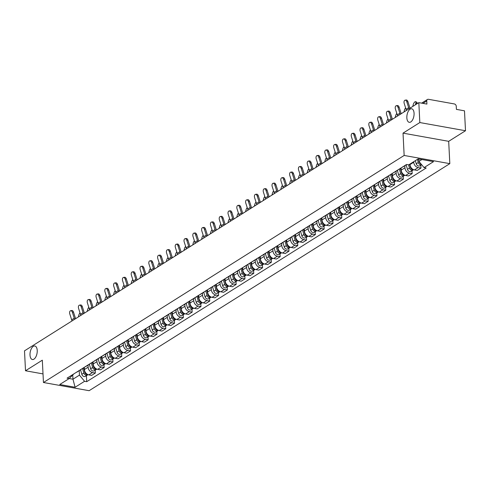 <?xml version="1.0" encoding="UTF-8"?>
<svg xmlns="http://www.w3.org/2000/svg" width="490" height="490" viewBox="0 0 490 490"><rect width="100%" height="100%" fill="white"/><g stroke="black" fill="none" stroke-linecap="round" stroke-linejoin="round"><path stroke-width="0.73" d="M406.847 117.814A6.878 3.473 100.2 0 1 411.667 108.774A6.878 3.473 100.2 0 1 414.068 113.27A6.878 3.473 100.2 0 1 409.242 122.316A6.878 3.473 100.2 0 1 406.847 117.814M30.006 355.023A6.878 3.473 100.2 0 1 34.833 345.983A6.878 3.473 100.2 0 1 37.228 350.479A6.878 3.473 100.2 0 1 32.407 359.519A6.878 3.473 100.2 0 1 30.006 355.023M465.5 130.738L419.832 122.555L418.827 102.631L24.5 350.846L25.511 370.765L42.318 360.187L43.451 382.506L89.119 390.695L449.82 163.648L448.687 141.322L465.5 130.738L464.489 110.82L456.411 109.374L456.251 106.269A2.15 1.684 57.8 0 0 454.322 103.941L428.474 99.305A2.15 1.684 57.8 0 0 427.433 99.488A2.15 1.684 57.8 0 0 426.753 100.977L422.95 103.372M419.832 122.555L403.025 133.133L404.152 155.459L43.451 382.506M418.827 102.631L426.906 104.082L426.753 100.977M25.511 370.765L43.016 373.907M84.298 367.322L84.409 369.527A4.943 3.877 57.8 0 0 88.843 374.887L91.63 375.389L95.354 373.043L92.567 372.547A4.943 3.877 -122.2 0 1 88.133 367.188L88.029 365.117M76.397 372.296A4.943 3.877 57.8 0 0 77.175 371.947L80.899 369.601A4.943 3.877 -122.2 0 1 80.121 369.95M95.207 370.152L95.354 373.043M81.554 369.05A4.943 3.877 -122.2 0 1 80.899 369.601M93.094 361.785L93.21 363.99A4.943 3.877 57.8 0 0 97.645 369.35L100.426 369.846L104.15 367.506L101.369 367.004A4.943 3.877 -122.2 0 1 96.934 361.645L96.824 359.574M85.199 366.753A4.943 3.877 57.8 0 0 85.977 366.404L89.701 364.064A4.943 3.877 -122.2 0 1 88.923 364.413M104.003 364.615L104.15 367.506M90.356 363.513A4.943 3.877 -122.2 0 1 89.701 364.064M101.896 356.242L102.006 358.453A4.943 3.877 57.8 0 0 106.44 363.807L109.227 364.309L112.951 361.963L110.164 361.467A4.943 3.877 -122.2 0 1 105.73 356.108L105.626 354.037M94 361.216A4.943 3.877 57.8 0 0 94.778 360.867L98.502 358.521A4.943 3.877 -122.2 0 1 97.724 358.87M112.804 359.078L112.951 361.963M99.151 357.97A4.943 3.877 -122.2 0 1 98.502 358.521M110.697 350.705L110.807 352.91A4.943 3.877 57.8 0 0 115.242 358.27L118.029 358.766L121.753 356.426L118.966 355.924A4.943 3.877 -122.2 0 1 114.531 350.571L114.427 348.5M102.802 355.679A4.943 3.877 57.8 0 0 103.58 355.324L107.304 352.984A4.943 3.877 -122.2 0 1 106.52 353.333M121.606 353.535L121.753 356.426M107.953 352.433A4.943 3.877 -122.2 0 1 107.304 352.984M119.499 345.168L119.609 347.373A4.943 3.877 57.8 0 0 124.044 352.733L126.83 353.229L130.554 350.883L127.768 350.387A4.943 3.877 -122.2 0 1 123.333 345.027L123.229 342.957M111.597 350.136A4.943 3.877 57.8 0 0 112.382 349.787L116.099 347.441A4.943 3.877 -122.2 0 1 115.322 347.796M130.407 347.998L130.554 350.883M116.755 346.889A4.943 3.877 -122.2 0 1 116.099 347.441M128.3 339.625L128.411 341.83A4.943 3.877 57.8 0 0 132.845 347.19L135.632 347.692L139.356 345.346L136.569 344.844A4.943 3.877 -122.2 0 1 132.135 339.49L132.031 337.42M120.399 344.599A4.943 3.877 57.8 0 0 121.177 344.25L124.901 341.904A4.943 3.877 -122.2 0 1 124.123 342.253M139.209 342.455L139.356 345.346M125.556 341.352A4.943 3.877 -122.2 0 1 124.901 341.904M137.096 334.088L137.212 336.293A4.943 3.877 57.8 0 0 141.647 341.652L144.428 342.149L148.151 339.809L145.371 339.307A4.943 3.877 -122.2 0 1 140.93 333.947L140.826 331.877M129.201 339.055A4.943 3.877 57.8 0 0 129.979 338.706L133.703 336.367A4.943 3.877 -122.2 0 1 132.925 336.716M148.005 336.918L148.151 339.809M134.358 335.815A4.943 3.877 -122.2 0 1 133.703 336.367M145.898 328.545L146.008 330.756A4.943 3.877 57.8 0 0 150.442 336.109L153.229 336.612L156.953 334.266L154.166 333.77A4.943 3.877 -122.2 0 1 149.732 328.41L149.628 326.34M138.002 333.519A4.943 3.877 57.8 0 0 138.78 333.169L142.504 330.824A4.943 3.877 -122.2 0 1 141.726 331.173M156.806 331.381L156.953 334.266M143.154 330.272A4.943 3.877 -122.2 0 1 142.504 330.824M154.699 323.008L154.809 325.213A4.943 3.877 57.8 0 0 159.244 330.572L162.031 331.069L165.755 328.729L162.968 328.227A4.943 3.877 -122.2 0 1 158.533 322.867L158.429 320.797M146.804 327.982A4.943 3.877 57.8 0 0 147.582 327.626L151.306 325.287A4.943 3.877 -122.2 0 1 150.522 325.636M165.608 325.838L165.755 328.729M151.955 324.735A4.943 3.877 -122.2 0 1 151.306 325.287M163.501 317.465L163.611 319.676A4.943 3.877 57.8 0 0 168.046 325.029L170.832 325.532L174.556 323.186L171.77 322.69A4.943 3.877 -122.2 0 1 167.335 317.33L167.231 315.26M155.6 322.438A4.943 3.877 57.8 0 0 156.383 322.089L160.101 319.743A4.943 3.877 -122.2 0 1 159.324 320.093M174.409 320.301L174.556 323.186M160.757 319.192A4.943 3.877 -122.2 0 1 160.101 319.743M172.302 311.928L172.413 314.133A4.943 3.877 57.8 0 0 176.847 319.492L179.634 319.995L183.352 317.649L180.571 317.146A4.943 3.877 -122.2 0 1 176.137 311.793L176.032 309.723M164.401 316.901A4.943 3.877 57.8 0 0 165.179 316.552L168.903 314.206A4.943 3.877 -122.2 0 1 168.125 314.555M183.211 314.758L183.352 317.649M169.558 313.655A4.943 3.877 -122.2 0 1 168.903 314.206M181.098 306.391L181.214 308.596A4.943 3.877 57.8 0 0 185.649 313.955L188.43 314.451L192.154 312.112L189.367 311.609A4.943 3.877 -122.2 0 1 184.932 306.25L184.828 304.18M173.203 311.358A4.943 3.877 57.8 0 0 173.981 311.009L177.705 308.669A4.943 3.877 -122.2 0 1 176.927 309.019M192.007 309.221L192.154 312.112M178.36 308.118A4.943 3.877 -122.2 0 1 177.705 308.669M189.9 300.848L190.01 303.053A4.943 3.877 57.8 0 0 194.444 308.412L197.231 308.914L200.955 306.569L198.168 306.072A4.943 3.877 -122.2 0 1 193.734 300.713L193.63 298.643M182.004 305.821A4.943 3.877 57.8 0 0 182.782 305.472L186.506 303.126A4.943 3.877 -122.2 0 1 185.728 303.475M200.808 303.678L200.955 306.569M187.156 302.575A4.943 3.877 -122.2 0 1 186.506 303.126M198.701 295.311L198.811 297.516A4.943 3.877 57.8 0 0 203.246 302.875L206.033 303.371L209.757 301.032L206.97 300.529A4.943 3.877 -122.2 0 1 202.535 295.17L202.431 293.1M190.806 300.278A4.943 3.877 57.8 0 0 191.584 299.929L195.308 297.589A4.943 3.877 -122.2 0 1 194.524 297.938M209.61 298.141L209.757 301.032M195.957 297.038A4.943 3.877 -122.2 0 1 195.308 297.589M207.503 289.768L207.613 291.979A4.943 3.877 57.8 0 0 212.048 297.332L214.834 297.834L218.558 295.488L215.772 294.992A4.943 3.877 -122.2 0 1 211.337 289.633L211.233 287.563M199.602 294.741A4.943 3.877 57.8 0 0 200.386 294.392L204.103 292.046A4.943 3.877 -122.2 0 1 203.326 292.395M218.411 292.604L218.558 295.488M204.759 291.495A4.943 3.877 -122.2 0 1 204.103 292.046M216.304 284.231L216.415 286.436A4.943 3.877 57.8 0 0 220.849 291.795L223.636 292.297L227.354 289.951L224.573 289.449A4.943 3.877 -122.2 0 1 220.139 284.096L220.035 282.026M208.403 289.204A4.943 3.877 57.8 0 0 209.181 288.855L212.905 286.509A4.943 3.877 -122.2 0 1 212.127 286.858M227.213 287.06L227.354 289.951M213.56 285.958A4.943 3.877 -122.2 0 1 212.905 286.509M225.1 278.694L225.216 280.899A4.943 3.877 57.8 0 0 229.651 286.258L232.432 286.754L236.156 284.408L233.369 283.912A4.943 3.877 -122.2 0 1 228.934 278.553L228.83 276.483M217.205 283.661A4.943 3.877 57.8 0 0 217.983 283.312L221.707 280.966A4.943 3.877 -122.2 0 1 220.929 281.321M236.009 281.523L236.156 284.408M222.356 280.415A4.943 3.877 -122.2 0 1 221.707 280.966M233.902 273.151L234.012 275.356A4.943 3.877 57.8 0 0 238.446 280.715L241.233 281.217L244.957 278.871L242.17 278.375A4.943 3.877 -122.2 0 1 237.736 273.016L237.632 270.946M226.006 278.124A4.943 3.877 57.8 0 0 226.784 277.775L230.508 275.429A4.943 3.877 -122.2 0 1 229.73 275.778M244.81 275.98L244.957 278.871M231.157 274.878A4.943 3.877 -122.2 0 1 230.508 275.429M242.703 267.614L242.813 269.819A4.943 3.877 57.8 0 0 247.248 275.178L250.035 275.674L253.759 273.334L250.972 272.832A4.943 3.877 -122.2 0 1 246.537 267.473L246.433 265.402M234.802 272.581A4.943 3.877 57.8 0 0 235.586 272.232L239.31 269.892A4.943 3.877 -122.2 0 1 238.526 270.241M253.612 270.443L253.759 273.334M239.959 269.341A4.943 3.877 -122.2 0 1 239.31 269.892M251.505 262.07L251.615 264.282A4.943 3.877 57.8 0 0 256.05 269.635L258.836 270.137L262.56 267.791L259.774 267.295A4.943 3.877 -122.2 0 1 255.339 261.936L255.235 259.865M243.604 267.044A4.943 3.877 57.8 0 0 244.381 266.695L248.105 264.349A4.943 3.877 -122.2 0 1 247.328 264.698M262.413 264.906L262.56 267.791M248.761 263.798A4.943 3.877 -122.2 0 1 248.105 264.349M260.306 256.533L260.417 258.738A4.943 3.877 57.8 0 0 264.851 264.098L267.638 264.594L271.356 262.254L268.575 261.752A4.943 3.877 -122.2 0 1 264.141 256.399L264.036 254.328M252.405 261.507A4.943 3.877 57.8 0 0 253.183 261.152L256.907 258.812A4.943 3.877 -122.2 0 1 256.129 259.161M271.215 259.363L271.356 262.254M257.562 258.261A4.943 3.877 -122.2 0 1 256.907 258.812M269.102 250.996L269.218 253.201A4.943 3.877 57.8 0 0 273.653 258.555L276.434 259.057L280.158 256.711L277.371 256.215A4.943 3.877 -122.2 0 1 272.936 250.856L272.832 248.785M261.207 255.964A4.943 3.877 57.8 0 0 261.985 255.615L265.709 253.269A4.943 3.877 -122.2 0 1 264.931 253.624M280.011 253.826L280.158 256.711M266.358 252.718A4.943 3.877 -122.2 0 1 265.709 253.269M277.904 245.453L278.014 247.658A4.943 3.877 57.8 0 0 282.448 253.018L285.235 253.52L288.959 251.174L286.172 250.672A4.943 3.877 -122.2 0 1 281.738 245.319L281.634 243.248M270.008 250.427A4.943 3.877 57.8 0 0 270.786 250.078L274.51 247.732A4.943 3.877 -122.2 0 1 273.732 248.081M288.812 248.283L288.959 251.174M275.16 247.181A4.943 3.877 -122.2 0 1 274.51 247.732M286.705 239.916L286.815 242.121A4.943 3.877 57.8 0 0 291.25 247.481L294.037 247.977L297.761 245.637L294.974 245.135A4.943 3.877 -122.2 0 1 290.539 239.775L290.435 237.705M278.804 244.884A4.943 3.877 57.8 0 0 279.588 244.535L283.312 242.195A4.943 3.877 -122.2 0 1 282.528 242.544M297.614 242.746L297.761 245.637M283.961 241.644A4.943 3.877 -122.2 0 1 283.312 242.195M295.507 234.373L295.617 236.578A4.943 3.877 57.8 0 0 300.052 241.938L302.838 242.44L306.562 240.094L303.776 239.598A4.943 3.877 -122.2 0 1 299.341 234.238L299.237 232.168M287.606 239.347A4.943 3.877 57.8 0 0 288.383 238.998L292.107 236.652A4.943 3.877 -122.2 0 1 291.329 237.001M306.415 237.209L306.562 240.094M292.763 236.1A4.943 3.877 -122.2 0 1 292.107 236.652M304.302 228.836L304.419 231.041A4.943 3.877 57.8 0 0 308.853 236.4L311.64 236.897L315.358 234.557L312.577 234.055A4.943 3.877 -122.2 0 1 308.143 228.695L308.039 226.625M296.407 233.81A4.943 3.877 57.8 0 0 297.185 233.454L300.909 231.115A4.943 3.877 -122.2 0 1 300.131 231.464M315.217 231.666L315.358 234.557M301.564 230.563A4.943 3.877 -122.2 0 1 300.909 231.115M313.104 223.293L313.22 225.504A4.943 3.877 57.8 0 0 317.655 230.857L320.435 231.36L324.16 229.014L321.373 228.518A4.943 3.877 -122.2 0 1 316.938 223.158L316.834 221.088M305.209 228.267A4.943 3.877 57.8 0 0 305.987 227.917L309.711 225.571A4.943 3.877 -122.2 0 1 308.933 225.921M324.013 226.129L324.16 229.014M310.36 225.02A4.943 3.877 -122.2 0 1 309.711 225.571M321.906 217.756L322.016 219.961A4.943 3.877 57.8 0 0 326.45 225.32L329.237 225.823L332.961 223.477L330.174 222.975A4.943 3.877 -122.2 0 1 325.74 217.621L325.636 215.551M314.01 222.73A4.943 3.877 57.8 0 0 314.788 222.38L318.512 220.035A4.943 3.877 -122.2 0 1 317.734 220.384M332.814 220.586L332.961 223.477M319.162 219.483A4.943 3.877 -122.2 0 1 318.512 220.035M330.707 212.219L330.817 214.424A4.943 3.877 57.8 0 0 335.252 219.783L338.039 220.28L341.763 217.94L338.976 217.438A4.943 3.877 -122.2 0 1 334.541 212.078L334.437 210.008M322.806 217.186A4.943 3.877 57.8 0 0 323.59 216.837L327.314 214.498A4.943 3.877 -122.2 0 1 326.53 214.847M341.616 215.049L341.763 217.94M327.963 213.946A4.943 3.877 -122.2 0 1 327.314 214.498M339.509 206.676L339.619 208.881A4.943 3.877 57.8 0 0 344.054 214.24L346.84 214.743L350.564 212.397L347.777 211.9A4.943 3.877 -122.2 0 1 343.343 206.541L343.239 204.471M331.608 211.649A4.943 3.877 57.8 0 0 332.385 211.3L336.109 208.954A4.943 3.877 -122.2 0 1 335.332 209.304M350.417 209.506L350.564 212.397M336.765 208.403A4.943 3.877 -122.2 0 1 336.109 208.954M348.304 201.139L348.421 203.344A4.943 3.877 57.8 0 0 352.855 208.703L355.642 209.199L359.36 206.86L356.579 206.357A4.943 3.877 -122.2 0 1 352.145 200.998L352.034 198.928M340.409 206.106A4.943 3.877 57.8 0 0 341.187 205.757L344.911 203.417A4.943 3.877 -122.2 0 1 344.133 203.767M359.219 203.969L359.36 206.86M345.566 202.866A4.943 3.877 -122.2 0 1 344.911 203.417M357.106 195.596L357.222 197.807A4.943 3.877 57.8 0 0 361.657 203.16L364.438 203.662L368.162 201.317L365.375 200.82A4.943 3.877 -122.2 0 1 360.94 195.461L360.836 193.391M349.211 200.569A4.943 3.877 57.8 0 0 349.989 200.22L353.713 197.874A4.943 3.877 -122.2 0 1 352.935 198.223M368.015 198.432L368.162 201.317M354.362 197.323A4.943 3.877 -122.2 0 1 353.713 197.874M365.908 190.059L366.018 192.264A4.943 3.877 57.8 0 0 370.452 197.623L373.239 198.119L376.963 195.78L374.176 195.277A4.943 3.877 -122.2 0 1 369.742 189.924L369.638 187.854M358.012 195.032A4.943 3.877 57.8 0 0 358.79 194.683L362.514 192.337A4.943 3.877 -122.2 0 1 361.736 192.686M376.816 192.889L376.963 195.78M363.163 191.786A4.943 3.877 -122.2 0 1 362.514 192.337M374.709 184.522L374.819 186.727A4.943 3.877 57.8 0 0 379.254 192.086L382.041 192.582L385.765 190.236L382.978 189.74A4.943 3.877 -122.2 0 1 378.543 184.381L378.439 182.311M366.808 189.489A4.943 3.877 57.8 0 0 367.592 189.14L371.316 186.794A4.943 3.877 -122.2 0 1 370.532 187.149M385.618 187.352L385.765 190.236M371.965 186.243A4.943 3.877 -122.2 0 1 371.316 186.794M383.511 178.979L383.621 181.184A4.943 3.877 57.8 0 0 388.055 186.543L390.842 187.045L394.566 184.699L391.78 184.197A4.943 3.877 -122.2 0 1 387.345 178.844L387.241 176.774M375.61 183.952A4.943 3.877 57.8 0 0 376.387 183.603L380.111 181.257A4.943 3.877 -122.2 0 1 379.334 181.606M394.419 181.808L394.566 184.699M380.767 180.706A4.943 3.877 -122.2 0 1 380.111 181.257M392.306 173.442L392.423 175.647A4.943 3.877 57.8 0 0 396.857 181.006L399.644 181.502L403.362 179.162L400.581 178.66A4.943 3.877 -122.2 0 1 396.147 173.301L396.036 171.231M384.411 178.409A4.943 3.877 57.8 0 0 385.189 178.06L388.913 175.72A4.943 3.877 -122.2 0 1 388.135 176.069M403.221 176.271L403.362 179.162M389.568 175.169A4.943 3.877 -122.2 0 1 388.913 175.72M401.108 167.899L401.224 170.11A4.943 3.877 57.8 0 0 405.659 175.463L408.44 175.965L412.163 173.619L409.377 173.123A4.943 3.877 -122.2 0 1 404.942 167.764L404.838 165.694M393.213 172.872A4.943 3.877 57.8 0 0 393.991 172.523L397.715 170.177A4.943 3.877 -122.2 0 1 396.937 170.526M412.017 170.734L412.163 173.619M398.364 169.626A4.943 3.877 -122.2 0 1 397.715 170.177M409.995 164.046L410.02 164.567A4.943 3.877 57.8 0 0 414.454 169.926L417.241 170.422L420.965 168.082L418.178 167.58A4.943 3.877 -122.2 0 1 413.744 162.221L413.719 161.7M402.014 167.335A4.943 3.877 57.8 0 0 402.792 166.98L406.516 164.64A4.943 3.877 -122.2 0 1 405.732 164.989M420.818 165.191L420.965 168.082M72.759 375.113L72.967 379.211L79.454 375.126L79.227 370.654M73.782 373.944L69.219 378.55L72.967 379.211L75.086 387.265L59.743 384.515L69.219 378.55L67.069 378.164L406.565 164.469L408.709 164.854L418.184 158.889L433.528 161.639L424.052 167.605L418.944 161.431L421.921 159.556M79.454 375.126L84.562 381.3L86.706 381.685L426.202 167.99L424.052 167.605M84.562 381.3L75.086 387.265M449.82 163.648L404.152 155.459M448.687 141.322L403.025 133.133M418.821 158.999L418.944 161.431M86.405 375.695L86.706 381.685M72.385 312.314A2.475 1.458 -99.4 0 0 70.689 310.697A2.475 1.458 -99.4 0 0 69.788 313.949L71.656 319.811L74.253 318.182L72.385 312.314L73.5 312.13L75.368 317.998A8.061 6.321 -122.2 0 1 75.564 318.702M70.689 310.697L71.797 310.513A2.475 1.458 80.6 0 1 73.5 312.13M71.932 320.987A6.664 5.225 57.8 0 0 71.656 319.811M74.529 319.351A6.664 5.225 57.8 0 0 74.253 318.182M80.005 312.841A2.475 0.925 -62.9 0 0 78.804 315.18L78.376 316.932M84.978 372.859L84.984 372.884A1.292 1.011 57.8 0 0 85.481 373.656M82.54 368.431L83.857 373.019A2.689 2.107 57.8 0 0 87.459 375.034A2.689 2.107 57.8 0 0 87.888 374.648M80.544 369.827L81.824 374.299A2.689 2.107 57.8 0 0 85.425 376.308L87.459 375.034M83.502 367.825L84.819 372.418A2.689 2.107 57.8 0 0 87.955 374.63M81.187 306.777A2.475 1.458 -99.4 0 0 79.484 305.154A2.475 1.458 -99.4 0 0 78.59 308.412L80.458 314.274L83.055 312.638L81.187 306.777L82.302 306.593L84.17 312.455A8.061 6.321 -122.2 0 1 84.366 313.165M79.484 305.154L80.599 304.97A2.475 1.458 80.6 0 1 82.302 306.593M80.734 315.45A6.664 5.225 57.8 0 0 80.458 314.274M83.331 313.814A6.664 5.225 57.8 0 0 83.055 312.638M89.989 301.24A2.475 1.458 -99.4 0 0 88.286 299.617A2.475 1.458 -99.4 0 0 87.392 302.869L89.26 308.737L91.857 307.101L89.989 301.24L91.103 301.056L92.965 306.918A8.061 6.321 -122.2 0 1 93.161 307.622M88.286 299.617L89.401 299.433A2.475 1.458 80.6 0 1 91.103 301.056M89.535 309.907A6.664 5.225 57.8 0 0 89.26 308.737M92.132 308.277A6.664 5.225 57.8 0 0 91.857 307.101M88.8 307.297A2.475 0.925 -62.9 0 0 87.606 309.643L87.171 311.395M93.78 367.316L93.786 367.347A1.292 1.011 57.8 0 0 94.282 368.119M91.342 362.888L92.659 367.482A2.689 2.107 57.8 0 0 96.261 369.491A2.689 2.107 57.8 0 0 96.683 369.105M89.345 364.284L90.626 368.762A2.689 2.107 57.8 0 0 94.227 370.771L96.261 369.491M92.298 362.288L93.615 366.875A2.689 2.107 57.8 0 0 96.757 369.086M97.602 301.76A2.475 0.925 -62.9 0 0 96.408 304.106L95.973 305.858M102.582 361.779L102.588 361.804A1.292 1.011 57.8 0 0 103.084 362.576M100.144 357.351L101.461 361.945A2.689 2.107 57.8 0 0 105.062 363.954A2.689 2.107 57.8 0 0 105.485 363.568M98.147 358.747L99.427 363.219A2.689 2.107 57.8 0 0 103.029 365.228L105.062 363.954M101.099 356.745L102.416 361.338A2.689 2.107 57.8 0 0 105.558 363.549M98.784 295.697A2.475 1.458 -99.4 0 0 97.087 294.074A2.475 1.458 -99.4 0 0 96.193 297.332L98.061 303.194L100.652 301.564L98.784 295.697L99.899 295.513L101.767 301.381A8.061 6.321 -122.2 0 1 101.963 302.085M97.087 294.074L98.202 293.89A2.475 1.458 80.6 0 1 99.899 295.513M98.337 304.37A6.664 5.225 57.8 0 0 98.061 303.194M100.934 302.734A6.664 5.225 57.8 0 0 100.652 301.564M107.586 290.16A2.475 1.458 -99.4 0 0 105.889 288.536A2.475 1.458 -99.4 0 0 104.995 291.789L106.863 297.657L109.454 296.021L107.586 290.16L108.7 289.976L110.569 295.838A8.061 6.321 -122.2 0 1 110.765 296.548M105.889 288.536L107.004 288.353A2.475 1.458 80.6 0 1 108.7 289.976M107.138 298.833A6.664 5.225 57.8 0 0 106.863 297.657M109.729 297.197A6.664 5.225 57.8 0 0 109.454 296.021M116.387 284.617A2.475 1.458 -99.4 0 0 114.691 282.993A2.475 1.458 -99.4 0 0 113.79 286.252L115.658 292.114L118.255 290.484L116.387 284.617L117.502 284.433L119.37 290.3A8.061 6.321 -122.2 0 1 119.566 291.005M114.691 282.993L115.799 282.816A2.475 1.458 80.6 0 1 117.502 284.433M115.934 293.29A6.664 5.225 57.8 0 0 115.658 292.114M118.531 291.654A6.664 5.225 57.8 0 0 118.255 290.484M106.404 296.223A2.475 0.925 -62.9 0 0 105.203 298.563L104.774 300.315M111.377 356.242L111.389 356.267A1.292 1.011 57.8 0 0 111.885 357.038M108.939 351.808L110.256 356.401A2.689 2.107 57.8 0 0 113.858 358.411A2.689 2.107 57.8 0 0 114.286 358.025M106.943 353.204L108.229 357.682A2.689 2.107 57.8 0 0 111.83 359.691L113.858 358.411M109.901 351.208L111.218 355.801A2.689 2.107 57.8 0 0 114.36 358.006M115.205 290.68A2.475 0.925 -62.9 0 0 114.005 293.026L113.576 294.778M120.179 350.699L120.185 350.724A1.292 1.011 57.8 0 0 120.681 351.502M117.741 346.271L119.058 350.865A2.689 2.107 57.8 0 0 122.659 352.874A2.689 2.107 57.8 0 0 123.088 352.488M115.744 347.667L117.03 352.139A2.689 2.107 57.8 0 0 120.632 354.154L122.659 352.874M118.703 345.664L120.019 350.258A2.689 2.107 57.8 0 0 123.155 352.469M124.007 285.143A2.475 0.925 -62.9 0 0 122.806 287.483L122.378 289.235M128.986 345.187L128.98 345.162A1.292 1.011 57.8 0 0 129.483 345.958M126.543 340.728L127.859 345.321A2.689 2.107 57.8 0 0 131.461 347.33A2.689 2.107 57.8 0 0 131.89 346.951M124.546 342.13L125.826 346.602A2.689 2.107 57.8 0 0 129.427 348.611L131.461 347.33M127.504 340.127L128.821 344.721A2.689 2.107 57.8 0 0 131.957 346.932M125.189 279.079A2.475 1.458 -99.4 0 0 123.486 277.456A2.475 1.458 -99.4 0 0 122.592 280.715L124.46 286.577L127.057 284.941L125.189 279.079L126.304 278.896L128.172 284.757A8.061 6.321 -122.2 0 1 128.368 285.468M123.486 277.456L124.601 277.273A2.475 1.458 80.6 0 1 126.304 278.896M124.736 287.753A6.664 5.225 57.8 0 0 124.46 286.577M127.333 286.117A6.664 5.225 57.8 0 0 127.057 284.941M132.802 279.6A2.475 0.925 -62.9 0 0 131.608 281.946L131.173 283.698M137.788 339.644L137.782 339.619A1.292 1.011 57.8 0 0 138.284 340.421M135.344 335.191L136.661 339.784A2.689 2.107 57.8 0 0 140.263 341.793A2.689 2.107 57.8 0 0 140.685 341.408M133.347 336.587L134.628 341.065A2.689 2.107 57.8 0 0 138.229 343.074L140.263 341.793M136.3 334.59L137.617 339.178A2.689 2.107 57.8 0 0 140.759 341.389M133.99 273.543A2.475 1.458 -99.4 0 0 132.288 271.919A2.475 1.458 -99.4 0 0 131.394 275.172L133.262 281.04L135.859 279.404L133.99 273.543L135.105 273.359L136.967 279.22A8.061 6.321 -122.2 0 1 137.163 279.925M132.288 271.919L133.403 271.736A2.475 1.458 80.6 0 1 135.105 273.359M133.537 282.209A6.664 5.225 57.8 0 0 133.262 281.04M136.134 280.58A6.664 5.225 57.8 0 0 135.859 279.404M141.604 274.063A2.475 0.925 -62.9 0 0 140.41 276.403L139.975 278.161M146.584 334.082L146.59 334.107A1.292 1.011 57.8 0 0 147.086 334.878M144.146 329.654L145.463 334.241A2.689 2.107 57.8 0 0 149.064 336.256A2.689 2.107 57.8 0 0 149.487 335.871M142.149 331.05L143.429 335.521A2.689 2.107 57.8 0 0 147.031 337.53L149.064 336.256M145.101 329.047L146.418 333.641A2.689 2.107 57.8 0 0 149.56 335.852M142.786 267.999A2.475 1.458 -99.4 0 0 141.089 266.376A2.475 1.458 -99.4 0 0 140.195 269.635L142.063 275.496L144.654 273.861L142.786 267.999L143.901 267.816L145.769 273.683A8.061 6.321 -122.2 0 1 145.965 274.388M141.089 266.376L142.204 266.193A2.475 1.458 80.6 0 1 143.901 267.816M142.339 276.672A6.664 5.225 57.8 0 0 142.063 275.496M144.936 275.037A6.664 5.225 57.8 0 0 144.654 273.861M150.406 268.526A2.475 0.925 -62.9 0 0 149.205 270.866L148.776 272.618M155.379 328.545L155.391 328.57A1.292 1.011 57.8 0 0 155.887 329.341M152.941 324.111L154.258 328.704A2.689 2.107 57.8 0 0 157.86 330.713A2.689 2.107 57.8 0 0 158.288 330.327M150.945 325.507L152.231 329.984A2.689 2.107 57.8 0 0 155.832 331.993L157.86 330.713M153.903 323.51L155.22 328.098A2.689 2.107 57.8 0 0 158.362 330.309M151.588 262.462A2.475 1.458 -99.4 0 0 149.891 260.839A2.475 1.458 -99.4 0 0 148.997 264.092L150.865 269.959L153.456 268.324L151.588 262.462L152.702 262.279L154.571 268.14A8.061 6.321 -122.2 0 1 154.767 268.851M149.891 260.839L151.006 260.656A2.475 1.458 80.6 0 1 152.702 262.279M151.141 271.129A6.664 5.225 57.8 0 0 150.865 269.959M153.731 269.5A6.664 5.225 57.8 0 0 153.456 268.324M159.207 262.983A2.475 0.925 -62.9 0 0 158.007 265.329L157.578 267.081M164.181 323.002L164.187 323.026A1.292 1.011 57.8 0 0 164.683 323.804M161.743 318.574L163.06 323.167A2.689 2.107 57.8 0 0 166.661 325.176A2.689 2.107 57.8 0 0 167.09 324.79M159.746 319.97L161.032 324.441A2.689 2.107 57.8 0 0 164.634 326.456L166.661 325.176M162.704 317.967L164.021 322.561A2.689 2.107 57.8 0 0 167.157 324.772M160.389 256.919A2.475 1.458 -99.4 0 0 158.693 255.296A2.475 1.458 -99.4 0 0 157.792 258.555L159.66 264.416L162.257 262.787L160.389 256.919L161.504 256.736L163.372 262.603A8.061 6.321 -122.2 0 1 163.568 263.308M158.693 255.296L159.801 255.112A2.475 1.458 80.6 0 1 161.504 256.736M159.936 265.592A6.664 5.225 57.8 0 0 159.66 264.416M162.533 263.957A6.664 5.225 57.8 0 0 162.257 262.787M169.191 251.382A2.475 1.458 -99.4 0 0 167.488 249.759A2.475 1.458 -99.4 0 0 166.594 253.018L168.462 258.879L171.059 257.244L169.191 251.382L170.306 251.199L172.174 257.06A8.061 6.321 -122.2 0 1 172.37 257.771M167.488 249.759L168.603 249.575A2.475 1.458 80.6 0 1 170.306 251.199M168.738 260.055A6.664 5.225 57.8 0 0 168.462 258.879M171.335 258.42A6.664 5.225 57.8 0 0 171.059 257.244M177.993 245.839A2.475 1.458 -99.4 0 0 176.29 244.222A2.475 1.458 -99.4 0 0 175.396 247.475L177.264 253.342L179.861 251.707L177.993 245.839L179.101 245.655L180.969 251.523A8.061 6.321 -122.2 0 1 181.165 252.228M176.29 244.222L177.405 244.038A2.475 1.458 80.6 0 1 179.101 245.655M177.539 254.512A6.664 5.225 57.8 0 0 177.264 253.342M180.136 252.883A6.664 5.225 57.8 0 0 179.861 251.707M186.788 240.302A2.475 1.458 -99.4 0 0 185.091 238.679A2.475 1.458 -99.4 0 0 184.197 241.938L186.065 247.799L188.656 246.164L186.788 240.302L187.903 240.118L189.771 245.98A8.061 6.321 -122.2 0 1 189.967 246.691M185.091 238.679L186.206 238.495A2.475 1.458 80.6 0 1 187.903 240.118M186.341 248.975A6.664 5.225 57.8 0 0 186.065 247.799M188.932 247.34A6.664 5.225 57.8 0 0 188.656 246.164M195.59 234.765A2.475 1.458 -99.4 0 0 193.893 233.142A2.475 1.458 -99.4 0 0 192.999 236.394L194.867 242.262L197.458 240.627L195.59 234.765L196.704 234.581L198.573 240.443A8.061 6.321 -122.2 0 1 198.769 241.154M193.893 233.142L195.008 232.958A2.475 1.458 80.6 0 1 196.704 234.581M195.143 243.432A6.664 5.225 57.8 0 0 194.867 242.262M197.733 241.803A6.664 5.225 57.8 0 0 197.458 240.627M204.391 229.222A2.475 1.458 -99.4 0 0 202.695 227.599A2.475 1.458 -99.4 0 0 201.794 230.857L203.662 236.719L206.259 235.09L204.391 229.222L205.506 229.038L207.374 234.906A8.061 6.321 -122.2 0 1 207.57 235.61M202.695 227.599L203.803 227.415A2.475 1.458 80.6 0 1 205.506 229.038M203.938 237.895A6.664 5.225 57.8 0 0 203.662 236.719M206.535 236.26A6.664 5.225 57.8 0 0 206.259 235.09M168.009 257.446A2.475 0.925 -62.9 0 0 166.808 259.786L166.38 261.538M172.982 317.465L172.988 317.489A1.292 1.011 57.8 0 0 173.485 318.261M170.544 313.03L171.861 317.624A2.689 2.107 57.8 0 0 175.463 319.633A2.689 2.107 57.8 0 0 175.892 319.247M168.548 314.433L169.828 318.904A2.689 2.107 57.8 0 0 173.429 320.913L175.463 319.633M171.506 312.43L172.823 317.024A2.689 2.107 57.8 0 0 175.959 319.235M176.804 251.903A2.475 0.925 -62.9 0 0 175.61 254.249L175.175 256M181.784 311.922L181.79 311.946A1.292 1.011 57.8 0 0 182.286 312.724M179.346 307.493L180.663 312.087A2.689 2.107 57.8 0 0 184.264 314.096A2.689 2.107 57.8 0 0 184.687 313.71M177.349 308.89L178.63 313.367A2.689 2.107 57.8 0 0 182.231 315.376L184.264 314.096M180.302 306.887L181.619 311.481A2.689 2.107 57.8 0 0 184.761 313.692M185.606 246.366A2.475 0.925 -62.9 0 0 184.411 248.706L183.977 250.464M190.586 306.385L190.592 306.409A1.292 1.011 57.8 0 0 191.088 307.181M188.148 301.956L189.465 306.544A2.689 2.107 57.8 0 0 193.06 308.559A2.689 2.107 57.8 0 0 193.489 308.173M186.151 303.353L187.431 307.824A2.689 2.107 57.8 0 0 191.033 309.833L193.06 308.559M189.103 301.35L190.42 305.944A2.689 2.107 57.8 0 0 193.562 308.155M194.407 240.829A2.475 0.925 -62.9 0 0 193.207 243.169L192.778 244.92M199.381 300.842L199.393 300.872A1.292 1.011 57.8 0 0 199.889 301.644M196.943 296.413L198.26 301.007A2.689 2.107 57.8 0 0 201.862 303.016A2.689 2.107 57.8 0 0 202.29 302.63M194.946 297.81L196.233 302.287A2.689 2.107 57.8 0 0 199.834 304.296L201.862 303.016M197.905 295.813L199.222 300.401A2.689 2.107 57.8 0 0 202.364 302.612M203.209 235.286A2.475 0.925 -62.9 0 0 202.009 237.632L201.58 239.383M208.189 295.329L208.183 295.305A1.292 1.011 57.8 0 0 208.685 296.107M205.745 290.876L207.062 295.47A2.689 2.107 57.8 0 0 210.663 297.479A2.689 2.107 57.8 0 0 211.092 297.093M203.748 292.273L205.034 296.744A2.689 2.107 57.8 0 0 208.636 298.753L210.663 297.479M206.707 290.27L208.023 294.864A2.689 2.107 57.8 0 0 211.159 297.075M212.011 229.749A2.475 0.925 -62.9 0 0 210.81 232.089L210.382 233.84M216.984 289.768L216.99 289.792A1.292 1.011 57.8 0 0 217.487 290.564M214.547 285.333L215.863 289.927A2.689 2.107 57.8 0 0 219.465 291.936A2.689 2.107 57.8 0 0 219.894 291.55M212.55 286.736L213.83 291.207A2.689 2.107 57.8 0 0 217.431 293.216L219.465 291.936M215.508 284.733L216.825 289.327A2.689 2.107 57.8 0 0 219.961 291.538M213.193 223.685A2.475 1.458 -99.4 0 0 211.49 222.062A2.475 1.458 -99.4 0 0 210.596 225.314L212.464 231.182L215.061 229.547L213.193 223.685L214.308 223.501L216.176 229.363A8.061 6.321 -122.2 0 1 216.372 230.073M211.49 222.062L212.605 221.878A2.475 1.458 80.6 0 1 214.308 223.501M212.74 232.358A6.664 5.225 57.8 0 0 212.464 231.182M215.337 230.723A6.664 5.225 57.8 0 0 215.061 229.547M220.806 224.206A2.475 0.925 -62.9 0 0 219.612 226.552L219.177 228.303M225.786 284.225L225.792 284.249A1.292 1.011 57.8 0 0 226.288 285.027M223.348 279.796L224.665 284.39A2.689 2.107 57.8 0 0 228.267 286.399A2.689 2.107 57.8 0 0 228.689 286.013M221.351 281.193L222.632 285.664A2.689 2.107 57.8 0 0 226.233 287.679L228.267 286.399M224.304 279.19L225.621 283.784A2.689 2.107 57.8 0 0 228.763 285.995M221.995 218.142A2.475 1.458 -99.4 0 0 220.292 216.525A2.475 1.458 -99.4 0 0 219.398 219.777L221.266 225.639L223.863 224.01L221.995 218.142L223.103 217.958L224.971 223.826A8.061 6.321 -122.2 0 1 225.167 224.53M220.292 216.525L221.407 216.341A2.475 1.458 80.6 0 1 223.103 217.958M221.541 226.815A6.664 5.225 57.8 0 0 221.266 225.639M224.138 225.18A6.664 5.225 57.8 0 0 223.863 224.01M229.608 218.669A2.475 0.925 -62.9 0 0 228.414 221.008L227.979 222.76M234.588 278.688L234.594 278.712A1.292 1.011 57.8 0 0 235.09 279.484M232.15 274.259L233.467 278.847A2.689 2.107 57.8 0 0 237.062 280.862A2.689 2.107 57.8 0 0 237.491 280.476M230.153 275.656L231.433 280.127A2.689 2.107 57.8 0 0 235.035 282.136L237.062 280.862M233.105 273.653L234.422 278.247A2.689 2.107 57.8 0 0 237.564 280.458M230.79 212.605A2.475 1.458 -99.4 0 0 229.093 210.982A2.475 1.458 -99.4 0 0 228.199 214.24L230.067 220.102L232.658 218.467L230.79 212.605L231.905 212.421L233.773 218.283A8.061 6.321 -122.2 0 1 233.969 218.993M229.093 210.982L230.208 210.798A2.475 1.458 80.6 0 1 231.905 212.421M230.343 221.278A6.664 5.225 57.8 0 0 230.067 220.102M232.934 219.643A6.664 5.225 57.8 0 0 232.658 218.467M238.41 213.126A2.475 0.925 -62.9 0 0 237.209 215.471L236.78 217.223M243.383 273.144L243.395 273.175A1.292 1.011 57.8 0 0 243.885 273.947M240.945 268.716L242.262 273.31A2.689 2.107 57.8 0 0 245.864 275.319A2.689 2.107 57.8 0 0 246.292 274.933M238.949 270.113L240.235 274.59A2.689 2.107 57.8 0 0 243.836 276.599L245.864 275.319M241.907 268.116L243.224 272.703A2.689 2.107 57.8 0 0 246.366 274.915M239.592 207.068A2.475 1.458 -99.4 0 0 237.895 205.445A2.475 1.458 -99.4 0 0 237.001 208.697L238.863 214.565L241.46 212.93L239.592 207.068L240.706 206.884L242.575 212.746A8.061 6.321 -122.2 0 1 242.771 213.45M237.895 205.445L239.01 205.261A2.475 1.458 80.6 0 1 240.706 206.884M239.145 215.735A6.664 5.225 57.8 0 0 238.863 214.565M241.735 214.106A6.664 5.225 57.8 0 0 241.46 212.93M247.211 207.589A2.475 0.925 -62.9 0 0 246.011 209.928L245.582 211.686M252.185 267.607L252.191 267.632A1.292 1.011 57.8 0 0 252.687 268.404M249.747 263.179L251.064 267.767A2.689 2.107 57.8 0 0 254.665 269.782A2.689 2.107 57.8 0 0 255.094 269.396M247.75 264.576L249.036 269.047A2.689 2.107 57.8 0 0 252.632 271.056L254.665 269.782M250.709 262.573L252.025 267.166A2.689 2.107 57.8 0 0 255.161 269.378M248.393 201.525A2.475 1.458 -99.4 0 0 246.691 199.902A2.475 1.458 -99.4 0 0 245.796 203.16L247.664 209.022L250.261 207.393L248.393 201.525L249.508 201.341L251.376 207.209A8.061 6.321 -122.2 0 1 251.572 207.913M246.691 199.902L247.805 199.718A2.475 1.458 80.6 0 1 249.508 201.341M247.94 210.198A6.664 5.225 57.8 0 0 247.664 209.022M250.537 208.562A6.664 5.225 57.8 0 0 250.261 207.393M256.007 202.052A2.475 0.925 -62.9 0 0 254.812 204.391L254.384 206.143M260.986 262.07L260.992 262.095A1.292 1.011 57.8 0 0 261.489 262.867M258.549 257.636L259.865 262.23A2.689 2.107 57.8 0 0 263.467 264.239A2.689 2.107 57.8 0 0 263.896 263.853M256.552 259.032L257.832 263.51A2.689 2.107 57.8 0 0 261.433 265.519L263.467 264.239M259.51 257.036L260.827 261.629A2.689 2.107 57.8 0 0 263.963 263.834M257.195 195.988A2.475 1.458 -99.4 0 0 255.492 194.365A2.475 1.458 -99.4 0 0 254.598 197.617L256.466 203.485L259.063 201.849L257.195 195.988L258.31 195.804L260.178 201.666A8.061 6.321 -122.2 0 1 260.374 202.376M255.492 194.365L256.607 194.181A2.475 1.458 80.6 0 1 258.31 195.804M256.742 204.661A6.664 5.225 57.8 0 0 256.466 203.485M259.339 203.025A6.664 5.225 57.8 0 0 259.063 201.849M264.808 196.508A2.475 0.925 -62.9 0 0 263.614 198.854L263.179 200.606M269.788 256.527L269.794 256.552A1.292 1.011 57.8 0 0 270.29 257.33M267.35 252.099L268.667 256.693A2.689 2.107 57.8 0 0 272.269 258.702A2.689 2.107 57.8 0 0 272.691 258.316M265.353 253.495L266.634 257.967A2.689 2.107 57.8 0 0 270.235 259.982L272.269 258.702M268.306 251.493L269.623 256.086A2.689 2.107 57.8 0 0 272.765 258.297M265.997 190.445A2.475 1.458 -99.4 0 0 264.294 188.821A2.475 1.458 -99.4 0 0 263.4 192.08L265.268 197.942L267.865 196.312L265.997 190.445L267.105 190.261L268.973 196.129A8.061 6.321 -122.2 0 1 269.169 196.833M264.294 188.821L265.409 188.638A2.475 1.458 80.6 0 1 267.105 190.261M265.543 199.118A6.664 5.225 57.8 0 0 265.268 197.942M268.14 197.482A6.664 5.225 57.8 0 0 267.865 196.312M273.61 190.971A2.475 0.925 -62.9 0 0 272.416 193.311L271.981 195.063M278.596 251.015L278.589 250.99A1.292 1.011 57.8 0 0 279.092 251.787M276.152 246.556L277.469 251.15A2.689 2.107 57.8 0 0 281.064 253.159A2.689 2.107 57.8 0 0 281.493 252.773M274.155 247.958L275.435 252.43A2.689 2.107 57.8 0 0 279.037 254.439L281.064 253.159M277.107 245.956L278.424 250.549A2.689 2.107 57.8 0 0 281.566 252.76M274.792 184.908A2.475 1.458 -99.4 0 0 273.095 183.285A2.475 1.458 -99.4 0 0 272.201 186.543L274.069 192.405L276.66 190.769L274.792 184.908L275.907 184.724L277.775 190.586A8.061 6.321 -122.2 0 1 277.971 191.296M273.095 183.285L274.21 183.101A2.475 1.458 80.6 0 1 275.907 184.724M274.345 193.581A6.664 5.225 57.8 0 0 274.069 192.405M276.936 191.945A6.664 5.225 57.8 0 0 276.66 190.769M282.411 185.428A2.475 0.925 -62.9 0 0 281.211 187.774L280.782 189.526M287.397 245.472L287.385 245.447A1.292 1.011 57.8 0 0 287.887 246.25M284.947 241.019L286.264 245.613A2.689 2.107 57.8 0 0 289.866 247.621A2.689 2.107 57.8 0 0 290.294 247.236M282.951 242.415L284.237 246.893A2.689 2.107 57.8 0 0 287.838 248.902L289.866 247.621M285.909 240.412L287.226 245.006A2.689 2.107 57.8 0 0 290.368 247.217M283.594 179.364A2.475 1.458 -99.4 0 0 281.897 177.748A2.475 1.458 -99.4 0 0 280.997 181L282.865 186.868L285.462 185.232L283.594 179.364L284.708 179.181L286.577 185.049A8.061 6.321 -122.2 0 1 286.773 185.753M281.897 177.748L283.012 177.564A2.475 1.458 80.6 0 1 284.708 179.181M283.147 188.038A6.664 5.225 57.8 0 0 282.865 186.868M285.737 186.408A6.664 5.225 57.8 0 0 285.462 185.232M291.213 179.891A2.475 0.925 -62.9 0 0 290.013 182.231L289.584 183.989M296.187 239.91L296.193 239.935A1.292 1.011 57.8 0 0 296.689 240.706M293.749 235.482L295.066 240.069A2.689 2.107 57.8 0 0 298.667 242.085A2.689 2.107 57.8 0 0 299.096 241.699M291.752 236.878L293.038 241.35A2.689 2.107 57.8 0 0 296.634 243.359L298.667 242.085M294.711 234.875L296.027 239.469A2.689 2.107 57.8 0 0 299.163 241.68M292.395 173.828A2.475 1.458 -99.4 0 0 290.693 172.204A2.475 1.458 -99.4 0 0 289.798 175.463L291.666 181.325L294.263 179.689L292.395 173.828L293.51 173.644L295.378 179.505A8.061 6.321 -122.2 0 1 295.574 180.216M290.693 172.204L291.807 172.021A2.475 1.458 80.6 0 1 293.51 173.644M291.942 182.5A6.664 5.225 57.8 0 0 291.666 181.325M294.539 180.865A6.664 5.225 57.8 0 0 294.263 179.689M300.009 174.354A2.475 0.925 -62.9 0 0 298.814 176.694L298.386 178.446M304.988 234.373L304.994 234.398A1.292 1.011 57.8 0 0 305.49 235.169M302.55 229.939L303.867 234.532A2.689 2.107 57.8 0 0 307.469 236.541A2.689 2.107 57.8 0 0 307.898 236.156M300.554 231.335L301.834 235.813A2.689 2.107 57.8 0 0 305.435 237.822L307.469 236.541M303.512 229.338L304.829 233.926A2.689 2.107 57.8 0 0 307.965 236.137M301.197 168.291A2.475 1.458 -99.4 0 0 299.494 166.667A2.475 1.458 -99.4 0 0 298.6 169.92L300.468 175.788L303.065 174.152L301.197 168.291L302.312 168.107L304.18 173.968A8.061 6.321 -122.2 0 1 304.376 174.679M299.494 166.667L300.609 166.484A2.475 1.458 80.6 0 1 302.312 168.107M300.744 176.957A6.664 5.225 57.8 0 0 300.468 175.788M303.341 175.328A6.664 5.225 57.8 0 0 303.065 174.152M308.81 168.811A2.475 0.925 -62.9 0 0 307.616 171.157L307.181 172.909M313.79 228.83L313.796 228.855A1.292 1.011 57.8 0 0 314.292 229.632M311.352 224.402L312.669 228.995A2.689 2.107 57.8 0 0 316.271 231.004A2.689 2.107 57.8 0 0 316.693 230.619M309.355 225.798L310.636 230.269A2.689 2.107 57.8 0 0 314.237 232.278L316.271 231.004M312.308 223.795L313.625 228.389A2.689 2.107 57.8 0 0 316.767 230.6M309.999 162.747A2.475 1.458 -99.4 0 0 308.296 161.124A2.475 1.458 -99.4 0 0 307.401 164.383L309.27 170.244L311.867 168.615L309.999 162.747L311.107 162.564L312.975 168.431A8.061 6.321 -122.2 0 1 313.171 169.136M308.296 161.124L309.411 160.941A2.475 1.458 80.6 0 1 311.107 162.564M309.545 171.42A6.664 5.225 57.8 0 0 309.27 170.244M312.142 169.785A6.664 5.225 57.8 0 0 311.867 168.615M317.612 163.274A2.475 0.925 -62.9 0 0 316.418 165.614L315.983 167.366M322.591 223.293L322.598 223.318A1.292 1.011 57.8 0 0 323.094 224.089M320.154 218.859L321.471 223.452A2.689 2.107 57.8 0 0 325.066 225.461A2.689 2.107 57.8 0 0 325.495 225.075M318.157 220.261L319.437 224.732A2.689 2.107 57.8 0 0 323.039 226.741L325.066 225.461M321.109 218.258L322.426 222.852A2.689 2.107 57.8 0 0 325.568 225.063M318.794 157.21A2.475 1.458 -99.4 0 0 317.097 155.587A2.475 1.458 -99.4 0 0 316.203 158.846L318.071 164.707L320.662 163.072L318.794 157.21L319.909 157.027L321.777 162.888A8.061 6.321 -122.2 0 1 321.973 163.599M317.097 155.587L318.212 155.404A2.475 1.458 80.6 0 1 319.909 157.027M318.347 165.883A6.664 5.225 57.8 0 0 318.071 164.707M320.938 164.248A6.664 5.225 57.8 0 0 320.662 163.072M326.413 157.731A2.475 0.925 -62.9 0 0 325.213 160.077L324.784 161.829M331.387 217.75L331.399 217.774A1.292 1.011 57.8 0 0 331.889 218.552M328.949 213.321L330.266 217.915A2.689 2.107 57.8 0 0 333.868 219.924A2.689 2.107 57.8 0 0 334.296 219.538M326.952 214.718L328.239 219.189A2.689 2.107 57.8 0 0 331.84 221.204L333.868 219.924M329.911 212.715L331.228 217.309A2.689 2.107 57.8 0 0 334.37 219.52M327.596 151.667A2.475 1.458 -99.4 0 0 325.899 150.05A2.475 1.458 -99.4 0 0 324.999 153.303L326.867 159.17L329.464 157.535L327.596 151.667L328.71 151.484L330.579 157.351A8.061 6.321 -122.2 0 1 330.774 158.056M325.899 150.05L327.014 149.867A2.475 1.458 80.6 0 1 328.71 151.484M327.149 160.34A6.664 5.225 57.8 0 0 326.867 159.17M329.739 158.711A6.664 5.225 57.8 0 0 329.464 157.535M335.215 152.194A2.475 0.925 -62.9 0 0 334.015 154.534L333.586 156.286M340.189 212.213L340.195 212.237A1.292 1.011 57.8 0 0 340.691 213.009M337.751 207.785L339.068 212.372A2.689 2.107 57.8 0 0 342.669 214.387A2.689 2.107 57.8 0 0 343.098 214.001M335.754 209.181L337.04 213.652A2.689 2.107 57.8 0 0 340.636 215.661L342.669 214.387M338.713 207.178L340.029 211.772A2.689 2.107 57.8 0 0 343.165 213.983M336.397 146.13A2.475 1.458 -99.4 0 0 334.695 144.507A2.475 1.458 -99.4 0 0 333.8 147.766L335.668 153.627L338.265 151.992L336.397 146.13L337.512 145.947L339.38 151.808A8.061 6.321 -122.2 0 1 339.576 152.519M334.695 144.507L335.809 144.323A2.475 1.458 80.6 0 1 337.512 145.947M335.944 154.803A6.664 5.225 57.8 0 0 335.668 153.627M338.541 153.168A6.664 5.225 57.8 0 0 338.265 151.992M344.011 146.657A2.475 0.925 -62.9 0 0 342.816 148.997L342.388 150.749M348.99 206.67L348.996 206.7A1.292 1.011 57.8 0 0 349.493 207.472M346.553 202.241L347.869 206.835A2.689 2.107 57.8 0 0 351.471 208.844A2.689 2.107 57.8 0 0 351.9 208.458M344.556 203.638L345.836 208.115A2.689 2.107 57.8 0 0 349.437 210.124L351.471 208.844M347.514 201.641L348.831 206.229A2.689 2.107 57.8 0 0 351.967 208.44M345.199 140.593A2.475 1.458 -99.4 0 0 343.496 138.97A2.475 1.458 -99.4 0 0 342.602 142.222L344.47 148.09L347.067 146.455L345.199 140.593L346.314 140.41L348.182 146.271A8.061 6.321 -122.2 0 1 348.378 146.976M343.496 138.97L344.611 138.786A2.475 1.458 80.6 0 1 346.314 140.41M344.746 149.26A6.664 5.225 57.8 0 0 344.47 148.09M347.343 147.631A6.664 5.225 57.8 0 0 347.067 146.455M352.812 141.114A2.475 0.925 -62.9 0 0 351.618 143.46L351.183 145.212M357.798 201.157L357.792 201.133A1.292 1.011 57.8 0 0 358.294 201.935M355.354 196.704L356.671 201.298A2.689 2.107 57.8 0 0 360.273 203.307A2.689 2.107 57.8 0 0 360.695 202.921M353.357 198.101L354.638 202.572A2.689 2.107 57.8 0 0 358.239 204.581L360.273 203.307M356.31 196.098L357.627 200.692A2.689 2.107 57.8 0 0 360.769 202.903M354.001 135.05A2.475 1.458 -99.4 0 0 352.298 133.427A2.475 1.458 -99.4 0 0 351.404 136.686L353.272 142.547L355.869 140.918L354.001 135.05L355.109 134.866L356.977 140.734A8.061 6.321 -122.2 0 1 357.173 141.439M352.298 133.427L353.413 133.243A2.475 1.458 80.6 0 1 355.109 134.866M353.547 143.723A6.664 5.225 57.8 0 0 353.272 142.547M356.144 142.088A6.664 5.225 57.8 0 0 355.869 140.918M361.614 135.577A2.475 0.925 -62.9 0 0 360.42 137.917L359.985 139.668M366.594 195.596L366.6 195.62A1.292 1.011 57.8 0 0 367.096 196.392M364.156 191.161L365.473 195.755A2.689 2.107 57.8 0 0 369.068 197.764A2.689 2.107 57.8 0 0 369.497 197.378M362.159 192.558L363.439 197.035A2.689 2.107 57.8 0 0 367.041 199.044L369.068 197.764M365.111 190.561L366.428 195.155A2.689 2.107 57.8 0 0 369.57 197.36M362.796 129.513A2.475 1.458 -99.4 0 0 361.099 127.89A2.475 1.458 -99.4 0 0 360.205 131.142L362.073 137.01L364.664 135.375L362.796 129.513L363.911 129.329L365.779 135.191A8.061 6.321 -122.2 0 1 365.975 135.901M361.099 127.89L362.214 127.706A2.475 1.458 80.6 0 1 363.911 129.329M362.349 138.186A6.664 5.225 57.8 0 0 362.073 137.01M364.94 136.551A6.664 5.225 57.8 0 0 364.664 135.375M370.416 130.034A2.475 0.925 -62.9 0 0 369.215 132.38L368.786 134.131M375.389 190.053L375.401 190.077A1.292 1.011 57.8 0 0 375.891 190.855M372.951 185.624L374.268 190.218A2.689 2.107 57.8 0 0 377.87 192.227A2.689 2.107 57.8 0 0 378.298 191.841M370.954 187.021L372.241 191.492A2.689 2.107 57.8 0 0 375.842 193.507L377.87 192.227M373.913 185.018L375.23 189.612A2.689 2.107 57.8 0 0 378.372 191.823M371.598 123.97A2.475 1.458 -99.4 0 0 369.901 122.353A2.475 1.458 -99.4 0 0 369.001 125.605L370.869 131.467L373.466 129.838L371.598 123.97L372.712 123.786L374.58 129.654A8.061 6.321 -122.2 0 1 374.776 130.358M369.901 122.353L371.016 122.169A2.475 1.458 80.6 0 1 372.712 123.786M371.151 132.643A6.664 5.225 57.8 0 0 370.869 131.467M373.741 131.008A6.664 5.225 57.8 0 0 373.466 129.838M379.217 124.497A2.475 0.925 -62.9 0 0 378.017 126.837L377.588 128.588M384.191 184.516L384.197 184.54A1.292 1.011 57.8 0 0 384.693 185.312M381.753 180.081L383.07 184.675A2.689 2.107 57.8 0 0 386.671 186.684A2.689 2.107 57.8 0 0 387.1 186.304M379.756 181.484L381.042 185.955A2.689 2.107 57.8 0 0 384.638 187.964L386.671 186.684M382.715 179.481L384.031 184.075A2.689 2.107 57.8 0 0 387.167 186.286M380.399 118.433A2.475 1.458 -99.4 0 0 378.697 116.81A2.475 1.458 -99.4 0 0 377.802 120.068L379.67 125.93L382.267 124.295L380.399 118.433L381.514 118.249L383.382 124.111A8.061 6.321 -122.2 0 1 383.578 124.821M378.697 116.81L379.811 116.626A2.475 1.458 80.6 0 1 381.514 118.249M379.946 127.106A6.664 5.225 57.8 0 0 379.67 125.93M382.543 125.471A6.664 5.225 57.8 0 0 382.267 124.295M388.013 118.954A2.475 0.925 -62.9 0 0 386.818 121.3L386.39 123.051M392.992 178.972L392.998 178.997A1.292 1.011 57.8 0 0 393.495 179.775M390.555 174.544L391.871 179.138A2.689 2.107 57.8 0 0 395.473 181.147A2.689 2.107 57.8 0 0 395.896 180.761M388.558 175.941L389.838 180.418A2.689 2.107 57.8 0 0 393.439 182.427L395.473 181.147M391.516 173.944L392.833 178.532A2.689 2.107 57.8 0 0 395.969 180.743M389.201 112.896A2.475 1.458 -99.4 0 0 387.498 111.273A2.475 1.458 -99.4 0 0 386.604 114.525L388.472 120.393L391.069 118.758L389.201 112.896L390.316 112.712L392.184 118.574A8.061 6.321 -122.2 0 1 392.38 119.278M387.498 111.273L388.613 111.089A2.475 1.458 80.6 0 1 390.316 112.712M388.748 121.563A6.664 5.225 57.8 0 0 388.472 120.393M391.345 119.934A6.664 5.225 57.8 0 0 391.069 118.758M396.814 113.417A2.475 0.925 -62.9 0 0 395.62 115.756L395.185 117.514M401.794 173.436L401.8 173.46A1.292 1.011 57.8 0 0 402.296 174.232M399.356 169.007L400.673 173.595A2.689 2.107 57.8 0 0 404.274 175.61A2.689 2.107 57.8 0 0 404.697 175.224M397.359 170.404L398.64 174.875A2.689 2.107 57.8 0 0 402.241 176.884L404.274 175.61M400.312 168.401L401.629 172.995A2.689 2.107 57.8 0 0 404.771 175.206M398.002 107.353A2.475 1.458 -99.4 0 0 396.3 105.73A2.475 1.458 -99.4 0 0 395.406 108.988L397.274 114.85L399.865 113.221L398.002 107.353L399.111 107.169L400.979 113.037A8.061 6.321 -122.2 0 1 401.175 113.741M396.3 105.73L397.415 105.546A2.475 1.458 80.6 0 1 399.111 107.169M397.549 116.026A6.664 5.225 57.8 0 0 397.274 114.85M400.146 114.391A6.664 5.225 57.8 0 0 399.865 113.221M405.616 107.88A2.475 0.925 -62.9 0 0 404.422 110.219L403.987 111.971M410.596 167.899L410.602 167.923A1.292 1.011 57.8 0 0 411.098 168.695M408.544 164.824L409.475 168.058A2.689 2.107 57.8 0 0 413.07 170.067A2.689 2.107 57.8 0 0 413.499 169.681M406.161 164.861L407.441 169.338A2.689 2.107 57.8 0 0 411.043 171.347L413.07 170.067M409.536 164.334L410.43 167.451A2.689 2.107 57.8 0 0 413.572 169.663M406.798 101.816A2.475 1.458 -99.4 0 0 405.101 100.193A2.475 1.458 -99.4 0 0 404.207 103.445L406.075 109.313L408.666 107.678L406.798 101.816L407.913 101.632L409.781 107.494A8.061 6.321 -122.2 0 1 409.977 108.204M405.101 100.193L406.216 100.009A2.475 1.458 80.6 0 1 407.913 101.632M406.351 110.483A6.664 5.225 57.8 0 0 406.075 109.313M408.942 108.854A6.664 5.225 57.8 0 0 408.666 107.678M415.643 101.663L416.794 102.251A2.475 0.925 117.1 0 1 416.966 103.635L415.814 103.047A2.475 0.925 -62.9 0 0 415.643 101.663A2.475 0.925 -62.9 0 0 414.338 102.428A2.475 0.925 -62.9 0 0 413.217 104.682L412.788 106.434M419.391 162.355L419.403 162.38A1.292 1.011 57.8 0 0 419.893 163.158M417.376 159.397L418.27 162.521A2.689 2.107 57.8 0 0 421.614 164.658M415.349 160.677L416.243 163.795A2.689 2.107 57.8 0 0 419.844 165.81L421.633 164.677M418.374 158.919L418.913 160.8M419.171 161.706L419.232 161.914A2.689 2.107 57.8 0 0 421.1 164.034M415.814 103.047L415.385 104.799M413.744 162.221L410.02 164.567M404.942 167.764L401.224 170.11M396.147 173.301L392.423 175.647M387.345 178.844L383.621 181.184M378.543 184.381L374.819 186.727M369.742 189.924L366.018 192.264M360.94 195.461L357.222 197.807M352.145 200.998L348.421 203.344M343.343 206.541L339.619 208.881M334.541 212.078L330.817 214.424M325.74 217.621L322.016 219.961M316.938 223.158L313.22 225.504M308.143 228.695L304.419 231.041M299.341 234.238L295.617 236.578M290.539 239.775L286.815 242.121M281.738 245.319L278.014 247.658M272.936 250.856L269.218 253.201M264.141 256.399L260.417 258.738M255.339 261.936L251.615 264.282M246.537 267.473L242.813 269.819M237.736 273.016L234.012 275.356M228.934 278.553L225.216 280.899M220.139 284.096L216.415 286.436M211.337 289.633L207.613 291.979M202.535 295.17L198.811 297.516M193.734 300.713L190.01 303.053M184.932 306.25L181.214 308.596M176.137 311.793L172.413 314.133M167.335 317.33L163.611 319.676M158.533 322.867L154.809 325.213M149.732 328.41L146.008 330.756M140.93 333.947L137.212 336.293M132.135 339.49L128.411 341.83M123.333 345.027L119.609 347.373M114.531 350.571L110.807 352.91M105.73 356.108L102.006 358.453M96.934 361.645L93.21 363.99M88.133 367.188L84.409 369.527M409.377 173.123L405.659 175.463M400.581 178.66L396.857 181.006M391.78 184.197L388.055 186.543M382.978 189.74L379.254 192.086M374.176 195.277L370.452 197.623M365.375 200.82L361.657 203.16M356.579 206.357L352.855 208.703M347.777 211.9L344.054 214.24M338.976 217.438L335.252 219.783M330.174 222.975L326.45 225.32M321.373 228.518L317.655 230.857M312.577 234.055L308.853 236.4M303.776 239.598L300.052 241.938M294.974 245.135L291.25 247.481M286.172 250.672L282.448 253.018M277.371 256.215L273.653 258.555M268.575 261.752L264.851 264.098M259.774 267.295L256.05 269.635M250.972 272.832L247.248 275.178M242.17 278.375L238.446 280.715M233.369 283.912L229.651 286.258M224.573 289.449L220.849 291.795M215.772 294.992L212.048 297.332M206.97 300.529L203.246 302.875M198.168 306.072L194.444 308.412M189.367 311.609L185.649 313.955M180.571 317.146L176.847 319.492M171.77 322.69L168.046 325.029M162.968 328.227L159.244 330.572M154.166 333.77L150.442 336.109M145.371 339.307L141.647 341.652M136.569 344.844L132.845 347.19M127.768 350.387L124.044 352.733M118.966 355.924L115.242 358.27M110.164 361.467L106.44 363.807M101.369 367.004L97.645 369.35M92.567 372.547L88.843 374.887M418.178 167.58L414.454 169.926M83.857 373.019L81.824 374.299M85.217 372.167L84.819 372.418M92.659 367.482L90.626 368.762M94.019 366.624L93.615 366.875M101.461 361.945L99.427 363.219M102.814 361.087L102.416 361.338M110.256 356.401L108.229 357.682M111.616 355.544L111.218 355.801M119.058 350.865L117.03 352.139M120.418 350.007L120.019 350.258M127.859 345.321L125.826 346.602M129.219 344.47L128.821 344.721M136.661 339.784L134.628 341.065M138.021 338.927L137.617 339.178M145.463 334.241L143.429 335.521M146.816 333.39L146.418 333.641M154.258 328.704L152.231 329.984M155.618 327.847L155.22 328.098M163.06 323.167L161.032 324.441M164.419 322.31L164.021 322.561M171.861 317.624L169.828 318.904M173.221 316.773L172.823 317.024M180.663 312.087L178.63 313.367M182.023 311.23L181.619 311.481M189.465 306.544L187.431 307.824M190.818 305.693L190.42 305.944M198.26 301.007L196.233 302.287M199.62 300.15L199.222 300.401M207.062 295.47L205.034 296.744M208.422 294.613L208.023 294.864M215.863 289.927L213.83 291.207M217.223 289.076L216.825 289.327M224.665 284.39L222.632 285.664M226.025 283.532L225.621 283.784M233.467 278.847L231.433 280.127M234.82 277.995L234.422 278.247M242.262 273.31L240.235 274.59M243.622 272.452L243.224 272.703M251.064 267.767L249.036 269.047M252.424 266.915L252.025 267.166M259.865 262.23L257.832 263.51M261.225 261.372L260.827 261.629M268.667 256.693L266.634 257.967M270.027 255.835L269.623 256.086M277.469 251.15L275.435 252.43M278.822 250.298L278.424 250.549M286.264 245.613L284.237 246.893M287.624 244.755L287.226 245.006M295.066 240.069L293.038 241.35M296.425 239.218L296.027 239.469M303.867 234.532L301.834 235.813M305.227 233.675L304.829 233.926M312.669 228.995L310.636 230.269M314.029 228.138L313.625 228.389M321.471 223.452L319.437 224.732M322.824 222.601L322.426 222.852M330.266 217.915L328.239 219.189M331.626 217.058L331.228 217.309M339.068 212.372L337.04 213.652M340.428 211.521L340.029 211.772M347.869 206.835L345.836 208.115M349.229 205.978L348.831 206.229M356.671 201.298L354.638 202.572M358.031 200.441L357.627 200.692M365.473 195.755L363.439 197.035M366.826 194.904L366.428 195.155M374.268 190.218L372.241 191.492M375.628 189.361L375.23 189.612M383.07 184.675L381.042 185.955M384.43 183.824L384.031 184.075M391.871 179.138L389.838 180.418M393.231 178.28L392.833 178.532M400.673 173.595L398.64 174.875M402.033 172.743L401.629 172.995M409.475 168.058L407.441 169.338M410.828 167.2L410.43 167.451M418.27 162.521L416.243 163.795M421.633 103.139L427.433 99.488"/></g></svg>
